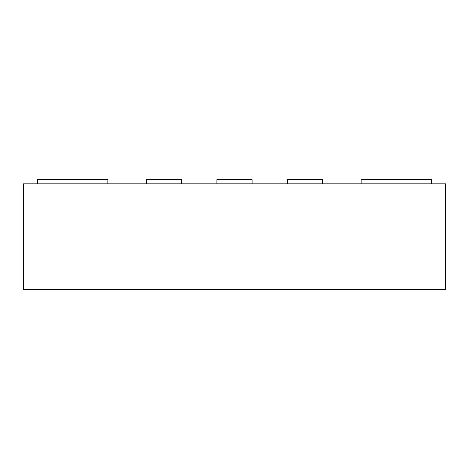 <?xml version="1.0" encoding="UTF-8"?>
<svg xmlns="http://www.w3.org/2000/svg" width="469" height="469" viewBox="0 0 469 469"><rect width="100%" height="100%" fill="white"/><g stroke="black" fill="none" stroke-linecap="round" stroke-linejoin="round"><path stroke-width="0.7" d="M181.738 183.848L181.738 179.627L146.562 179.627L146.562 183.848M23.45 183.848L445.55 183.848L445.55 289.373L23.45 289.373L23.45 183.848M322.438 183.848L322.438 179.627L287.263 179.627L287.263 183.848M252.088 183.848L252.088 179.627L216.913 179.627L216.913 183.848M431.48 183.848L431.48 179.627L361.13 179.627L361.13 183.848M107.87 183.848L107.87 179.627L37.52 179.627L37.52 183.848"/></g></svg>
